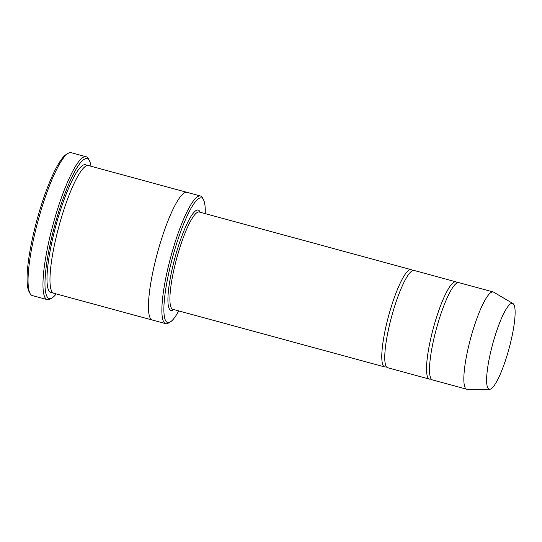 <?xml version="1.0" encoding="UTF-8"?>
<svg xmlns="http://www.w3.org/2000/svg" width="542" height="542" viewBox="0 0 542 542"><rect width="100%" height="100%" fill="white"/><g stroke="black" fill="none" stroke-linecap="round" stroke-linejoin="round"><path stroke-width="0.81" d="M457.224 282.87A50.406 9.614 105.2 0 0 455.91 281.826A50.406 9.614 105.2 0 0 433.498 327.578A50.406 9.614 105.2 0 0 429.447 379.102A50.406 9.614 105.2 0 0 431.107 378.878M429.447 379.102L387.666 367.74A50.406 9.614 -74.8 0 1 391.724 316.216A50.406 9.614 -74.8 0 1 414.129 270.465L455.91 281.826M205.215 213.629A64.579 12.31 105.2 0 0 203.487 199.747A64.579 12.31 105.2 0 0 172.674 257.016A64.579 12.31 105.2 0 0 170.229 322.002A64.579 12.31 105.2 0 0 178.752 310.905M152.349 320.044A66.158 12.615 -74.8 0 1 152.268 320.024A66.158 12.615 -74.8 0 1 157.593 252.396A66.158 12.615 -74.8 0 1 186.997 192.349A66.158 12.615 -74.8 0 1 187.085 192.376M186.997 192.349L88.522 165.561A66.158 12.615 -74.8 0 0 59.119 225.607A66.158 12.615 -74.8 0 0 53.794 293.236L152.268 320.024A66.158 12.615 -74.8 0 1 157.593 252.396A66.158 12.615 -74.8 0 1 186.997 192.349L200.425 196.008A66.158 12.615 105.2 0 0 171.021 256.054A66.158 12.615 105.2 0 0 165.696 323.676A66.158 12.615 105.2 0 0 168.393 323.1L170.229 322.002M203.487 199.747L202.457 197.864A66.158 12.615 105.2 0 0 200.425 196.008M47.249 299.618L32.33 295.559A74.03 14.112 -74.8 0 1 30.054 293.479L29.024 291.596A72.459 13.814 -74.8 0 1 37.08 219.564A72.459 13.814 -74.8 0 1 66.341 154.423L68.177 153.325A74.03 14.112 -74.8 0 1 71.198 152.681L86.117 156.746A74.03 14.112 105.2 0 0 53.204 223.941A74.03 14.112 105.2 0 0 47.249 299.618A74.03 14.112 105.2 0 0 50.264 298.974L52.107 297.876A72.459 13.814 105.2 0 0 56.246 293.899M412.469 270.688A50.406 9.614 105.2 0 0 411.148 269.652A50.406 9.614 105.2 0 0 388.743 315.403A50.406 9.614 105.2 0 0 384.684 366.927A50.406 9.614 105.2 0 0 386.351 366.697M489.629 389.291L467.245 389.319A50.406 9.614 -74.8 0 1 466.743 389.251L432.428 379.915A50.406 9.614 -74.8 0 1 436.486 328.391A50.406 9.614 -74.8 0 1 458.891 282.639L493.206 291.975A50.406 9.614 -74.8 0 1 493.674 292.172L512.956 303.534A44.498 8.482 -74.8 0 1 509.053 348.52A44.498 8.482 -74.8 0 1 489.629 389.291A44.498 8.482 -74.8 0 1 492.766 343.75A44.498 8.482 -74.8 0 1 512.956 303.534M466.743 389.251A50.406 9.614 -74.8 0 1 470.802 337.727A50.406 9.614 -74.8 0 1 493.206 291.975M90.975 166.225A72.459 13.814 105.2 0 0 89.423 160.703A72.459 13.814 105.2 0 0 54.844 224.957A72.459 13.814 105.2 0 0 52.107 297.876M89.423 160.703L88.393 158.826A74.03 14.112 105.2 0 0 86.117 156.746M30.054 293.479A74.03 14.112 -74.8 0 1 38.286 219.883A74.03 14.112 -74.8 0 1 68.177 153.325M200.12 212.24A51.978 9.912 105.2 0 0 174.991 257.646A51.978 9.912 105.2 0 0 173.657 309.516M52.432 292.348A66.158 12.615 -74.8 0 1 56.131 224.801A66.158 12.615 -74.8 0 1 86.903 165.635M411.148 269.652L199.28 212.017A50.406 9.614 105.2 0 0 176.773 258.127A50.406 9.614 105.2 0 0 172.817 309.292L384.684 366.927M152.268 320.024L165.696 323.676"/></g></svg>
